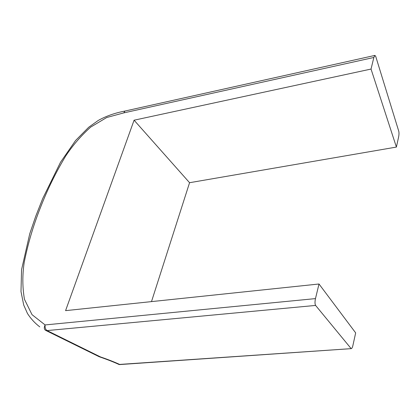 <?xml version="1.0" encoding="UTF-8"?>
<svg xmlns="http://www.w3.org/2000/svg" width="420" height="420" viewBox="0 0 420 420"><rect width="100%" height="100%" fill="white"/><g stroke="black" fill="none" stroke-linecap="round" stroke-linejoin="round"><path stroke-width="0.63" d="M124.971 111.048L123.785 112.891L106.722 117.511L90.626 127.145C80.997 135.807 72.67 145.462 65.646 156.098C55.823 172.441 47.46 189.494 40.567 207.249C33.474 224.994 28.019 243.359 24.213 262.348C22.312 275.137 22.402 287.469 24.47 299.334L32.025 314.669L45.098 324.938C44.877 327.653 45.544 329.532 47.082 330.577L100.522 356.947L99.393 356.806M99.766 356.932C107.515 359.599 113.941 362.124 119.028 364.497L119.627 364.423C114.203 361.93 107.835 359.441 100.522 356.947L99.067 356.669L45.518 330.298C44.069 329.275 43.927 327.49 45.098 324.938L315.473 298.61L319.011 283.999L65.578 310.643L134.085 120.199L371.038 69.058L373.842 57.477L123.785 112.891M371.038 69.058L396.396 147.073L398.632 136.868C399.058 134.61 399.105 132.746 398.774 131.276L375.69 56.312L374.929 55.414L373.842 57.477M396.396 147.073L189.567 182.705L134.085 120.199M189.567 182.705L151.499 301.607M119.627 364.423L351.335 348.631C351.95 348.395 352.485 347.277 352.947 345.277L355.667 332.887L319.011 283.999M351.041 348.485L315.599 305.429L47.082 330.577L45.518 330.298M315.473 298.61C314.811 301.822 314.853 304.096 315.599 305.429M39.774 326.881C34.913 323.164 30.812 318.712 27.479 313.519L23.709 305.009L21 291.575L21.557 269.714L29.757 233.735L35.721 216.295L42.74 198.476L60.527 162.236L75.59 140.495L88.673 127.286L98.27 120.435C106.123 116.072 115.017 112.943 124.945 111.053M374.929 55.414L124.924 111.058M119.285 364.597L351.335 348.631"/></g></svg>

